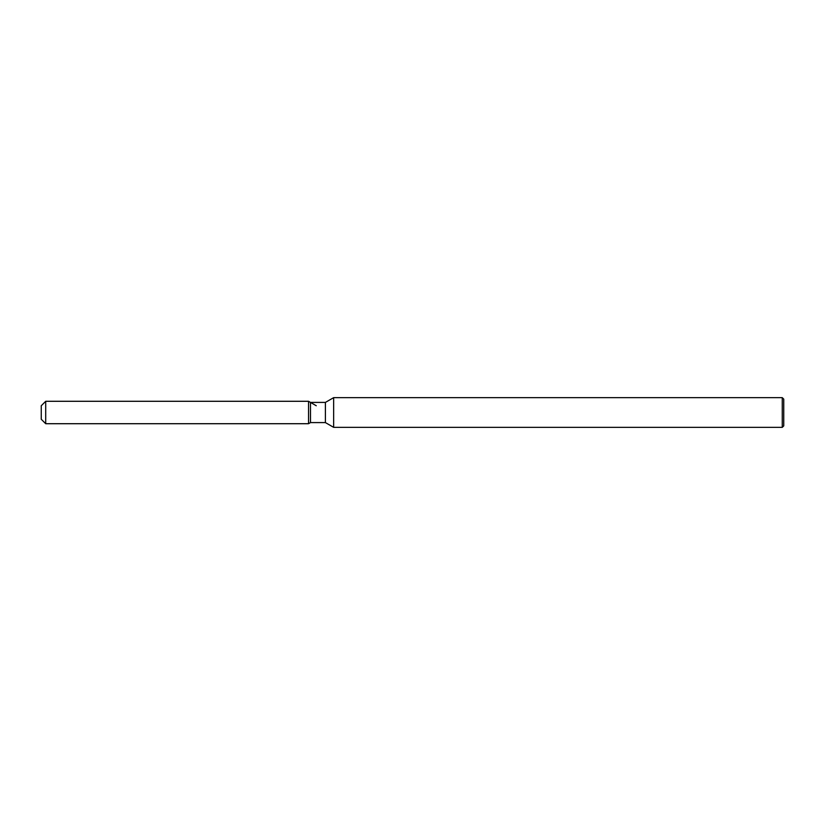 <?xml version="1.0" encoding="UTF-8"?>
<svg xmlns="http://www.w3.org/2000/svg" width="825" height="825" viewBox="0 0 825 825"><rect width="100%" height="100%" fill="white"/><g stroke="black" fill="none" stroke-linecap="round" stroke-linejoin="round"><path stroke-width="1.24" d="M310.489 402.414L310.489 422.586L308.55 423.71L45.705 423.71L41.25 419.255L41.25 405.745L45.705 401.29L308.55 401.29L310.489 402.414L325.401 402.414L333.651 397.65L782.265 397.65L783.75 399.135L783.75 425.865L782.265 427.35L333.651 427.35L325.401 422.586L310.489 422.586L308.55 423.71L308.55 401.29L316.264 405.745M325.401 422.586L325.401 402.414M333.651 427.35L333.651 397.65M782.265 427.35L782.265 397.65M308.55 423.71L308.55 401.29M45.705 423.71L45.705 401.29M41.25 419.255L41.25 405.745"/></g></svg>
